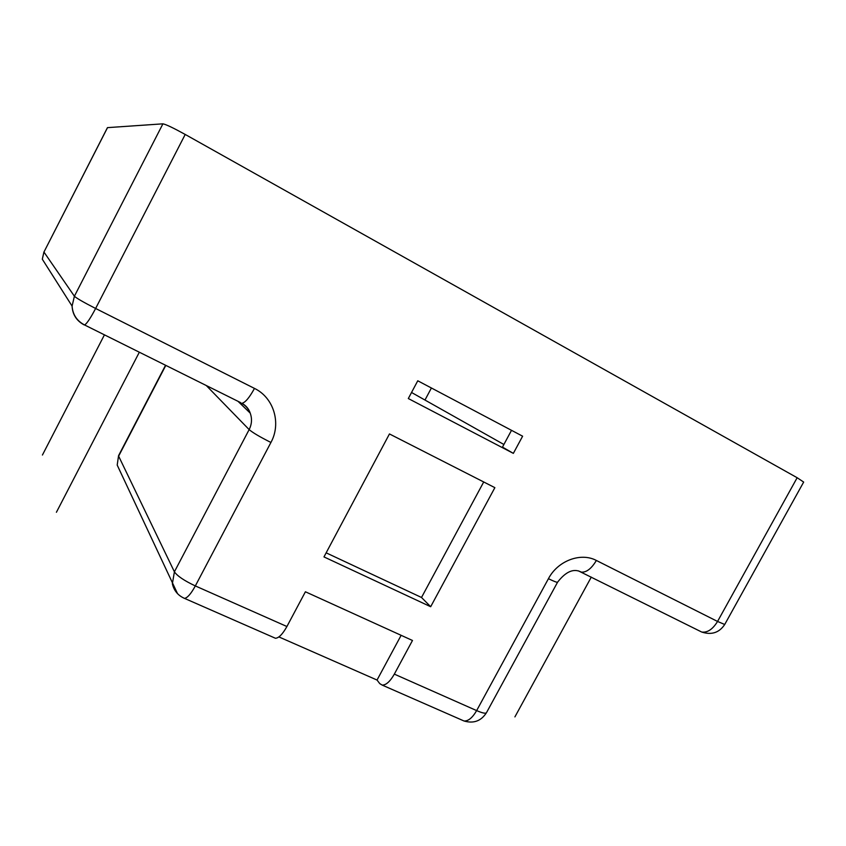 <?xml version="1.0" encoding="UTF-8"?>
<svg xmlns="http://www.w3.org/2000/svg" width="846" height="846" viewBox="0 0 846 846"><rect width="100%" height="100%" fill="white"/><g stroke="black" fill="none" stroke-linecap="round" stroke-linejoin="round"><path stroke-width="1.27" d="M107.527 127.609L43.95 252.045L107.453 127.64L162.918 123.833C165.89 124.362 173.324 127.905 185.211 134.451L797.154 477.726L803.668 482.061L724.715 624.485L717.556 621.45C712.744 629.287 707.468 632.819 701.725 632.047C711.581 635.23 719.248 632.713 724.715 624.485M701.133 631.75L578.453 570.881M278.905 636.922L377.041 680.047L379.759 683.621L382.18 685.091C386.062 685.165 390.112 681.506 394.331 674.125L412.478 640.475L305.406 591.777L286.91 626.516C282.638 634.151 278.82 638.074 275.447 638.265L273.967 637.62M408.311 398.54L417.765 380.785L522.617 436.198L513.353 453.371L408.311 398.54M430.677 606.719L494.868 487.656L389.456 433.945L323.976 556.911L430.677 606.719L421.509 597.477L326.144 552.829M421.509 597.477L483.711 481.966M377.041 680.047L401.131 635.314M511.513 430.328L502.471 447.111L513.353 453.371M462.022 720.115L463.999 720.982C468.25 721.257 472.459 717.799 476.647 710.598L548.43 578.696C557.768 560.75 580.779 552.11 596.367 560.464C591.481 568.649 586.458 572.531 581.276 572.118C573.789 568.131 565.9 571.473 557.609 582.143C557.26 582.64 554.204 581.498 548.43 578.696M177.523 593.649L117.203 465.067L118.567 455.656L117.203 465.067L120.248 471.613M286.91 626.516L195.331 585.929L270.921 442.469C259.912 436.927 252.658 432.634 249.147 429.599L174.403 571.811C177.279 575.999 184.259 580.705 195.331 585.929C191.027 593.786 187.41 597.932 184.502 598.376L183.275 597.836M83.849 324.6L83.987 324.822C76.521 320.75 72.555 314.511 72.09 306.093L74.395 296.227C76.574 298.257 83.648 302.339 95.63 308.473L254.477 388.409C273.85 397.694 281.475 423.391 270.921 442.469M162.918 123.833L74.395 296.227L43.95 252.045L42.311 259.204L72.09 306.093C72.714 314.627 76.88 320.92 84.589 324.97L83.987 324.822M503.888 444.488L411.537 392.481M431.407 387.997L425.189 399.64M104.439 334.847L42.427 455.032M139.336 352.211L56.407 512.274M591.291 577.099L514.907 716.9M185.211 134.451L95.63 308.473C90.533 318.128 86.852 323.627 84.589 324.97L240.613 402.611M596.367 560.464L717.556 621.45L797.154 477.726M382.18 685.091L463.999 720.982C473.665 723.806 481.163 721.025 486.513 712.628C485.805 713.802 482.506 713.136 476.647 710.598L394.331 674.125M275.447 638.265L184.502 598.376C178.02 595.531 173.98 590.677 172.373 583.793L174.403 571.811L118.63 456.153L165.805 365.387M254.477 388.409C249.443 397.599 245.277 402.559 241.988 403.288C246.08 405.646 248.83 408.925 250.215 413.112C252.214 418.675 251.865 424.174 249.147 429.599L206.276 385.522M238.001 401.311L250.215 413.112C248.502 408.819 245.636 405.541 241.607 403.256M486.513 712.628L557.567 582.217M118.567 455.656L165.552 365.261M43.929 251.971L42.311 259.204"/></g></svg>

